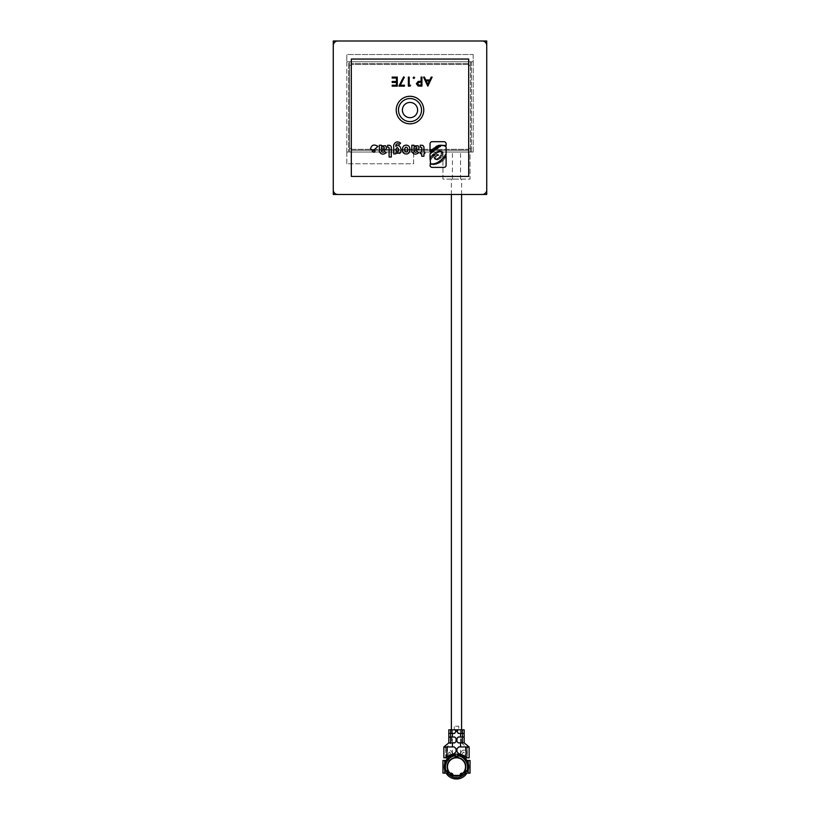 <?xml version="1.0" encoding="UTF-8"?>
<svg xmlns="http://www.w3.org/2000/svg" width="820" height="820" viewBox="0 0 820 820"><rect width="100%" height="100%" fill="white"/><g stroke="black" fill="none" stroke-linecap="round" stroke-linejoin="round"><path stroke-width="0.61" stroke-dasharray="4.1 3.07" d="M398.725 149.722C397.7 146.903 396.726 146.954 395.834 149.865C396.859 152.684 397.823 152.643 398.725 149.722M399.852 153.34C402.528 150.777 400.283 142.967 395.865 146.411L395.865 145.15C396.634 143.541 397.792 143.305 399.319 144.422L400.611 143.111C397.413 141.019 395.107 141.706 393.692 145.16L393.692 153.893L395.804 153.893L395.804 153.145L399.852 153.34M446.111 155.708L446.111 156.056C443.876 155.79 443.876 156.056 446.111 156.845L446.111 165.271A2.111 2.111 0 0 1 443.999 167.382L432.171 167.382A2.111 2.111 0 0 1 430.049 165.271L430.572 163.2L430.049 160.587L430.726 160.341L430.049 158.69L431.474 158.793L430.049 157.973L430.049 153.678L431.484 152.838L430.049 151.751L430.049 143.808A2.111 2.111 0 0 1 432.171 141.696L443.999 141.696A2.111 2.111 0 0 1 446.111 143.808L446.111 145.519L439.95 145.201L444.614 145.857L446.111 146.882L446.111 154.457C444.983 154.601 444.983 155.021 446.111 155.708M396.234 110.064A13.766 13.766 0 0 1 410 96.288A13.766 13.766 0 0 1 423.766 110.064A13.766 13.766 0 0 1 410 123.83A13.766 13.766 0 0 1 396.234 110.064M397.269 86.141L397.269 77.111L392.175 77.111L392.175 78.033L396.46 78.033L396.46 81.508L392.175 81.508L392.175 82.43L396.46 82.43L396.46 85.208L392.175 85.208L392.175 86.141L397.269 86.141M404.444 86.141L404.444 85.208L400.262 85.208L404.332 77.264L403.635 76.875L398.889 86.141L404.444 86.141M410.051 86.141L410.574 85.208L409.19 85.208L409.19 77.111L408.38 77.111L408.38 86.141L410.051 86.141M413.874 78.494L414.633 77.746L413.874 76.998L413.126 77.746L413.874 78.494M421.921 86.141L421.921 77.111L421.111 77.111L421.111 81.272L418.169 81.426L416.365 83.712L418.097 85.998L421.921 86.141M427.712 86.141L432.109 77.111L431.217 77.111L429.844 80.001L425.754 80.001L424.422 77.111L423.54 77.111L427.712 86.141M376.513 147.784L372.178 151.608C374.34 152.653 375.242 152.325 374.853 150.613C372.936 150.798 371.511 150.152 370.589 148.666C371.634 144.833 374.074 144.064 377.917 146.349L376.513 147.784M381.402 150.972C382.202 152.469 383.299 152.623 384.703 151.423L386.077 152.807C383.237 154.867 380.982 154.467 379.332 151.618L379.332 145.242L381.443 145.242L381.443 145.991L385.492 145.714C387.101 148.041 386.579 149.588 383.924 150.357L381.402 150.357L381.402 150.972M389.121 145.273A2.183 2.183 0 0 1 391.294 147.457L391.294 157.05L389.11 157.05L389.11 147.6L387.593 147.108L387.593 145.273L389.121 145.273M402.579 148.574C402.784 146.452 403.952 145.304 406.105 145.13C408.329 145.222 409.569 146.37 409.815 148.574L409.815 150.572C409.569 152.776 408.329 153.924 406.105 154.016C403.952 153.842 402.784 152.694 402.579 150.572L402.579 148.574M418.005 145.714C419.614 148.041 419.092 149.588 416.437 150.357L413.915 150.357L413.915 150.972C414.715 152.469 415.812 152.623 417.216 151.423L418.589 152.807C415.75 154.867 413.495 154.467 411.845 151.618L411.845 145.242L413.957 145.242L413.957 145.991L418.005 145.714M421.757 145.242A2.183 2.183 0 0 1 423.94 147.426L423.94 152.038L424.842 152.038L424.842 153.627L423.94 153.627L423.94 156.251L421.726 156.251L421.726 153.627L420.229 153.627L420.229 152.038L421.746 152.038L421.746 147.569L420.24 147.067L420.24 145.242L421.757 145.242M351.319 176.413L468.681 176.413L468.681 59.05L351.319 59.05L351.319 176.413M337.779 194.463L482.221 194.463A4.51 4.51 0 0 0 486.731 189.953L486.731 45.51A4.51 4.51 0 0 0 482.221 41L337.779 41A4.51 4.51 0 0 0 333.268 45.51L333.268 189.953A4.51 4.51 0 0 0 337.779 194.463M427.773 84.378L426.185 80.934L429.413 80.934L427.773 84.378M421.111 85.208L419.461 85.208L417.175 83.712L419.532 82.184L421.111 82.205L421.111 85.208M421.511 110.064A11.511 11.511 0 0 1 410 121.575A11.511 11.511 0 0 1 398.489 110.064A11.511 11.511 0 0 1 410 98.554A11.511 11.511 0 0 1 421.511 110.064M443.415 157.122L445.362 157.819L443.415 157.122M442.318 158.26L444.255 158.957L442.318 158.26M441.232 159.428L443.179 160.125L441.232 159.428M440.043 160.453L441.918 161.13L440.043 160.453M438.874 161.397L440.75 162.073L438.874 161.397M437.675 162.227L439.387 162.842L437.675 162.227M436.23 162.893L437.941 163.477L436.23 162.893M434.764 163.405L436.465 164.031L434.764 163.405M433.206 163.692L434.877 164.379L433.206 163.692M430.182 163.58L431.679 164.266L430.182 163.58M431.75 163.815L433.247 164.512L431.75 163.815M430.879 156.784L432.499 157.419L430.879 156.784M431.791 155.605L433.411 156.241L431.791 155.605M432.591 154.754L434.21 155.39L432.591 154.754M433.718 153.883L435.184 154.457L433.718 153.883M435.061 152.889L436.537 153.463L435.061 152.889M436.527 151.956L437.993 152.53L436.527 151.956M437.931 151.249L439.407 151.823L437.931 151.249M439.325 150.921L440.719 151.474L439.325 150.921M440.873 151.218L442.267 151.772L440.873 151.218M441.406 152.305L442.81 152.848L441.406 152.305M441.242 153.791L442.646 154.334L441.242 153.791M440.565 155.369L441.97 155.913L440.565 155.369M439.776 156.671L441.016 157.245L439.776 156.671M438.803 157.758L440.073 158.25L438.803 157.758M437.429 158.66L438.7 159.172L437.429 158.66M435.994 159.203L437.275 159.685L435.994 159.203M434.61 158.711L435.738 159.234L434.61 158.711M434.19 157.471L435.307 157.993L434.19 157.471M435.041 156.066L436.158 156.599L435.041 156.066M436.424 155.011L437.449 155.492L436.424 155.011M437.531 154.611L438.556 155.093L437.531 154.611M438.146 145.54C439.223 145.14 440.032 145.458 440.555 146.483C439.469 146.882 438.669 146.565 438.146 145.54M436.547 146.114C437.675 145.806 438.485 146.175 438.977 147.251C437.839 147.569 437.029 147.19 436.547 146.114M435.41 147.098C436.527 146.729 437.357 147.067 437.89 148.123C436.773 148.482 435.943 148.143 435.41 147.098M432.827 152.089C431.658 152.448 430.756 152.1 430.151 151.034C431.32 150.675 432.212 151.023 432.827 152.089M433.903 151.136C432.755 151.495 431.904 151.147 431.34 150.091C432.478 149.732 433.339 150.08 433.903 151.136M436.424 149.117C435.287 149.476 434.446 149.127 433.893 148.071C435.03 147.713 435.871 148.061 436.424 149.117M432.54 149.127C433.657 148.748 434.487 149.086 435.03 150.132C433.913 150.501 433.083 150.162 432.54 149.127M381.402 148.092C381.566 145.325 386.435 147.877 383.401 148.861L381.402 148.861L381.402 148.092M404.752 148.574C405.695 146.636 406.658 146.636 407.663 148.574L407.663 150.572C406.658 152.51 405.695 152.51 404.752 150.572L404.752 148.574M413.915 148.092C414.079 145.325 418.938 147.877 415.904 148.861L413.915 148.861L413.915 148.092M346.809 163.774L346.809 152.038L413.608 152.038L413.608 163.774L346.809 163.774L346.809 152.038L413.608 152.038L413.608 163.774L346.809 163.774M333.268 41L333.268 194.463L486.731 194.463L486.731 41L333.268 41M473.191 54.54L473.191 61.766L346.809 61.766L346.809 54.54L473.191 54.54L473.191 61.766L346.809 61.766L346.809 54.54L473.191 54.54M442.954 179.119L442.954 152.038L470.034 152.038L470.034 179.119L442.954 179.119L442.954 152.038L470.034 152.038L470.034 179.119L442.954 179.119M350.417 65.374A0.902 0.902 0 0 0 351.319 64.472L468.681 64.472A0.902 0.902 0 0 0 469.583 65.374A0.902 0.902 0 0 0 470.485 64.472A0.902 0.902 0 0 1 469.583 65.374A0.902 0.902 0 0 1 468.681 64.472L468.681 61.766L468.681 63.57L351.319 63.57L351.319 64.472L468.681 64.472L468.681 61.766L351.319 61.766L351.319 64.472A0.902 0.902 0 0 1 350.417 65.374A0.902 0.902 0 0 1 349.515 64.472A0.902 0.902 0 0 0 350.417 65.374M346.809 61.766L346.809 152.038L349.515 152.038L349.515 149.332A0.902 0.902 0 0 1 350.417 148.43A0.902 0.902 0 0 1 351.319 149.332L351.319 152.038L351.319 150.234L351.319 152.038L468.681 152.038L468.681 149.332L351.319 149.332L351.319 150.234L468.681 150.234L468.681 149.332A0.902 0.902 0 0 1 469.583 148.43A0.902 0.902 0 0 1 470.485 149.332A0.902 0.902 0 0 0 469.583 148.43A0.902 0.902 0 0 0 468.681 149.332L351.319 149.332A0.902 0.902 0 0 0 350.417 148.43A0.902 0.902 0 0 0 349.515 149.332L349.515 61.766L346.809 61.766L348.613 61.766L346.809 61.766L346.809 152.038L349.515 152.038L349.515 61.766L348.613 61.766L348.613 152.038L348.613 61.766M471.387 61.766L471.387 152.038L470.485 152.038L470.485 149.332L470.485 152.038L473.191 152.038L473.191 61.766L470.485 61.766L470.485 64.472L470.485 61.766L473.191 61.766L471.387 61.766L471.387 152.038L473.191 152.038L473.191 61.766M471.387 152.038L473.191 152.038M346.809 152.038L348.613 152.038M468.681 152.038L351.319 152.038M468.681 150.234L351.319 150.234M351.319 63.57L351.319 61.766L351.319 63.57L468.681 63.57M351.319 61.766L468.681 61.766M460.327 754.174L452.65 754.174M461.588 729.8L451.389 729.8M456.494 179.119L451.389 179.119L456.494 179.119M456.494 152.038L452.425 152.038L456.494 152.038M456.494 729.8L460.553 729.8L456.494 729.8M466.303 774.039L465.124 773.362A10.834 10.834 0 0 1 447.863 773.362L446.685 774.039M457.847 754.697L457.847 756.06A10.834 10.834 0 0 1 466.477 771.015L467.656 771.692M446.51 771.036A10.834 10.834 0 0 1 456.494 755.978A10.834 10.834 0 0 1 466.477 771.015L465.165 770.257M445.321 771.692L446.51 771.015A10.834 10.834 0 0 1 455.141 756.06A10.834 10.834 0 0 0 447.013 761.565A10.834 10.834 0 0 1 448.817 759.166L448.817 762.057A9.03 9.03 0 0 1 455.141 757.885M448.817 757.342L448.817 762.057A9.03 9.03 0 0 1 456.043 757.793L456.043 755.989A10.834 10.834 0 0 0 448.817 759.166L448.817 752.37L449.637 752.114A16.246 16.246 0 0 1 451 754.451L451.574 754.677A13.089 13.089 0 0 1 452.404 754.38L452.671 753.754A18.05 18.05 0 0 0 451.123 751.079A2.255 2.255 0 0 0 447.013 752.37L447.013 759.156M457.847 757.577L457.847 756.06A10.834 10.834 0 0 1 465.975 761.565A10.834 10.834 0 0 0 456.945 755.989L456.945 757.793A9.03 9.03 0 0 1 457.827 757.885M464.899 770.103A9.03 9.03 0 0 0 456.494 757.782A9.03 9.03 0 0 0 448.089 770.103M448.14 770.236A9.03 9.03 0 0 0 449.319 772.296M449.442 772.45A9.03 9.03 0 0 0 460.102 775.084L460.102 774.941A1.804 1.804 0 0 1 461.906 773.137L468.23 773.137L468.23 760.489L466.877 760.489A0.902 0.902 0 0 1 465.975 759.586L465.975 758.684A0.902 0.902 0 0 1 466.877 757.782L467.328 746.948L469.132 746.948L467.328 747.809L462.357 743.75L462.357 729.8L458.749 729.8L458.749 726.192L454.239 726.192L454.239 729.8L450.621 729.8L454.69 729.8L456.043 732.055L454.69 733.408L450.621 733.408L450.621 729.8L450.621 742.889L448.817 742.889L450.621 743.75L445.66 747.809L443.856 746.948L445.66 746.948L446.111 757.782A0.902 0.902 0 0 1 447.013 758.684L447.013 759.586A0.902 0.902 0 0 1 446.111 760.489L444.758 760.489L444.758 773.137L451.072 773.137A1.804 1.804 0 0 1 452.876 774.941L452.876 777.022L452.876 775.084L460.102 775.084L460.102 777.022L460.102 775.084A9.03 9.03 0 0 0 464.827 770.287M465.975 756.87L465.975 752.37A2.255 2.255 0 0 0 461.865 751.079A18.05 18.05 0 0 0 460.317 753.754L460.584 754.38A13.089 13.089 0 0 1 461.404 754.677L461.988 754.451A16.246 16.246 0 0 1 463.341 752.114L464.161 752.37L464.161 755.65M450.047 773.137L447.689 773.137A10.834 10.834 0 0 0 452.876 777.022L452.917 776.96A0.717 0.717 0 0 0 452.578 775.935A9.932 9.932 0 0 1 450.344 774.603A0.717 0.717 0 0 0 449.268 774.818L449.237 774.859A10.834 10.834 0 0 0 465.288 773.137L462.941 773.137M453.009 776.601A0.717 0.717 0 0 0 452.578 775.935A9.932 9.932 0 0 1 450.344 774.603A0.717 0.717 0 0 0 449.268 774.818L449.237 774.859A10.834 10.834 0 0 0 452.876 777.022L452.917 776.96A0.717 0.717 0 0 0 453.009 776.601M451.707 737.026L451.707 742.889L454.69 742.889L456.043 741.536L456.043 738.379L454.69 737.026L448.817 737.026L448.817 733.408L450.621 733.408M448.817 729.8L450.621 729.8L450.621 743.75M461.281 729.8L461.281 733.408L458.298 733.408L456.945 732.055L458.298 729.8L462.357 729.8L458.749 729.8L458.749 726.192L454.239 726.192L454.239 729.8L450.621 729.8M461.281 733.408L462.357 733.408L462.357 729.8L464.161 729.8L464.161 742.889L462.357 743.75M469.132 746.948L469.132 757.782L467.328 757.782L467.328 747.809M466.908 760.489L466.877 760.489A0.902 0.902 0 0 1 465.975 759.586L465.975 758.684M468.23 760.489L470.034 760.489L470.034 773.137L468.23 773.137L468.23 760.489M444.758 773.137L442.954 773.137L442.954 760.489L444.758 760.489L444.758 773.137M447.013 758.684L447.013 759.586A0.902 0.902 0 0 1 446.111 760.489L446.07 760.489M445.66 747.809L445.66 757.782L443.856 757.782M447.341 772.614A10.834 10.834 0 0 1 446.89 771.835M466.088 771.835A10.834 10.834 0 0 1 465.637 772.614M464.161 742.889L462.357 742.889L462.357 729.8M464.058 755.589L467.328 757.782L467.328 746.948L458.749 746.948L456.945 748.762L456.945 751.632L458.482 753.416L464.058 755.589M447.525 756.522L445.66 757.782L445.66 746.948L454.239 746.948L456.043 748.762L456.043 751.632L454.505 753.416L447.525 756.522L447.525 746.948M451.707 742.889L450.621 742.889L450.621 737.026M464.161 733.408L462.357 733.408M462.357 737.026L462.357 742.889L458.298 742.889L456.945 741.536L456.945 738.379L458.298 737.026L464.161 737.026M460.102 777.022A10.834 10.834 0 0 0 463.741 774.859A10.834 10.834 0 0 1 460.102 777.022L460.102 777.022M444.758 770.103L444.758 763.522M468.23 763.522L468.23 770.103M457.847 757.885A9.03 9.03 0 0 1 464.161 762.057A9.03 9.03 0 0 0 456.945 757.793M461.988 754.451A16.246 16.246 0 0 1 463.341 752.114L464.161 752.37L464.161 757.342M460.297 753.816L460.317 753.754A18.05 18.05 0 0 1 461.865 751.079A2.255 2.255 0 0 1 465.975 752.37L465.975 759.156M452.691 753.816L452.671 753.754A18.05 18.05 0 0 0 451.123 751.079A2.255 2.255 0 0 0 447.013 752.37L447.013 756.87M448.817 755.65L448.817 752.37L449.637 752.114A16.246 16.246 0 0 1 450.99 754.441M455.141 757.577L455.141 754.697M447.822 770.257L446.51 771.015M449.175 772.604L447.863 773.362M463.812 772.604L465.124 773.362M460.409 775.935A0.717 0.717 0 0 0 460.071 776.96A0.717 0.717 0 0 1 460.409 775.935A9.932 9.932 0 0 0 462.644 774.603A9.932 9.932 0 0 1 460.409 775.935M463.72 774.818A0.717 0.717 0 0 0 462.644 774.603A0.717 0.717 0 0 1 463.72 774.818M470.485 149.332L470.485 64.472L470.485 149.332M451.707 729.8L451.707 733.408M465.452 746.948L465.452 756.522M461.281 742.889L461.281 737.026M452.425 754.174L452.425 746.948M452.425 742.889L452.425 737.026M452.425 733.408L452.425 729.8M451.389 194.463L451.389 179.119M452.425 179.119L452.425 152.038M460.553 179.119L460.553 152.038M461.588 194.463L461.588 179.119M460.553 754.174L460.553 746.948M460.553 742.889L460.553 737.026M460.553 733.408L460.553 729.8"/><path stroke-width="1.23" d="M395.834 149.865C396.726 146.954 397.7 146.903 398.725 149.722C397.823 152.643 396.859 152.684 395.834 149.865M395.865 146.411C400.283 142.967 402.528 150.777 399.852 153.34L395.804 153.145L395.804 153.893L393.692 153.893L393.692 145.16C395.107 141.706 397.413 141.019 400.611 143.111L399.319 144.422C397.792 143.305 396.634 143.541 395.865 145.15L395.865 146.411M351.319 176.413L468.681 176.413L468.681 59.05L351.319 59.05L351.319 176.413M430.572 163.2L430.049 165.271A2.111 2.111 0 0 0 432.171 167.382L443.999 167.382A2.111 2.111 0 0 0 446.111 165.271L446.111 156.845C443.876 156.056 443.876 155.79 446.111 156.056L446.111 155.708C444.983 155.021 444.983 154.601 446.111 154.457L446.111 146.882L444.614 145.857L439.95 145.201L446.111 145.519L446.111 143.808A2.111 2.111 0 0 0 443.999 141.696L432.171 141.696A2.111 2.111 0 0 0 430.049 143.808L430.049 151.751L431.484 152.838L430.049 153.678L430.049 157.973L431.474 158.793L430.049 158.69L430.572 163.2M423.766 110.064A13.766 13.766 0 0 0 410 96.288A13.766 13.766 0 0 0 396.234 110.064A13.766 13.766 0 0 0 410 123.83A13.766 13.766 0 0 0 423.766 110.064M482.221 41L337.779 41A4.51 4.51 0 0 0 333.268 45.51L333.268 189.953A4.51 4.51 0 0 0 337.779 194.463L482.221 194.463A4.51 4.51 0 0 0 486.731 189.953L486.731 45.51A4.51 4.51 0 0 0 482.221 41M427.825 86.141L423.54 77.111L424.422 77.111L425.754 80.001L429.844 80.001L431.217 77.111L432.109 77.111L427.825 86.141M427.773 84.378L429.413 80.934L426.185 80.934L427.773 84.378M421.921 77.111L421.921 86.141L418.097 85.998L416.365 83.712L418.169 81.426L421.111 81.272L421.111 77.111L421.921 77.111M421.111 85.208L421.111 82.205L419.532 82.184L417.175 83.712L419.461 85.208L421.111 85.208M414.633 77.746L413.874 78.494L413.126 77.746L413.874 76.998L414.633 77.746M410.574 85.208L410.051 86.141L408.38 86.141L408.38 77.111L409.19 77.111L409.19 85.208L410.574 85.208M404.444 85.208L404.444 86.141L398.889 86.141L403.635 76.875L404.332 77.264L400.262 85.208L404.444 85.208M397.269 77.111L397.269 86.141L392.175 86.141L392.175 85.208L396.46 85.208L396.46 82.43L392.175 82.43L392.175 81.508L396.46 81.508L396.46 78.033L392.175 78.033L392.175 77.111L397.269 77.111M398.489 110.064A11.511 11.511 0 0 0 410 121.575A11.511 11.511 0 0 0 421.511 110.064A11.511 11.511 0 0 0 410 98.554A11.511 11.511 0 0 0 398.489 110.064M417.616 110.064A7.616 7.616 0 0 0 410 102.438A7.616 7.616 0 0 0 402.384 110.064A7.616 7.616 0 0 0 410 117.68A7.616 7.616 0 0 0 417.616 110.064M444.255 158.957L442.318 158.26L444.255 158.957M441.918 161.13L440.043 160.453L441.918 161.13M439.387 162.842L437.675 162.227L439.387 162.842M436.465 164.031L434.764 163.405L436.465 164.031M431.679 164.266L430.182 163.58L431.679 164.266M432.499 157.419L430.879 156.784L432.499 157.419M434.21 155.39L432.591 154.754L434.21 155.39M436.537 153.463L435.061 152.889L436.537 153.463M439.407 151.823L437.931 151.249L439.407 151.823M442.267 151.772L440.873 151.218L442.267 151.772M442.646 154.334L441.242 153.791L442.646 154.334M441.016 157.245L439.776 156.671L441.016 157.245M438.7 159.172L437.429 158.66L438.7 159.172M435.738 159.234L434.61 158.711L435.738 159.234M436.158 156.599L435.041 156.066L436.158 156.599M438.556 155.093L437.531 154.611L438.556 155.093M438.977 147.251C438.485 146.175 437.675 145.806 436.547 146.114C437.029 147.19 437.839 147.569 438.977 147.251M430.151 151.034C430.756 152.1 431.658 152.448 432.827 152.089C432.212 151.023 431.32 150.675 430.151 151.034M433.893 148.071C434.446 149.127 435.287 149.476 436.424 149.117C435.871 148.061 435.03 147.713 433.893 148.071M435.03 150.132C434.487 149.086 433.657 148.748 432.54 149.127C433.083 150.162 433.913 150.501 435.03 150.132M431.34 150.091C431.904 151.147 432.755 151.495 433.903 151.136C433.339 150.08 432.478 149.732 431.34 150.091M437.89 148.123C437.357 147.067 436.527 146.729 435.41 147.098C435.943 148.143 436.773 148.482 437.89 148.123M440.555 146.483C440.032 145.458 439.223 145.14 438.146 145.54C438.669 146.565 439.469 146.882 440.555 146.483M437.449 155.492L436.424 155.011L437.449 155.492M435.307 157.993L434.19 157.471L435.307 157.993M437.275 159.685L435.994 159.203L437.275 159.685M440.073 158.25L438.803 157.758L440.073 158.25M441.97 155.913L440.565 155.369L441.97 155.913M442.81 152.848L441.406 152.305L442.81 152.848M440.719 151.474L439.325 150.921L440.719 151.474M437.993 152.53L436.527 151.956L437.993 152.53M435.184 154.457L433.718 153.883L435.184 154.457M433.411 156.241L431.791 155.605L433.411 156.241M433.247 164.512L431.75 163.815L433.247 164.512M434.877 164.379L433.206 163.692L434.877 164.379M437.941 163.477L436.23 162.893L437.941 163.477M440.75 162.073L438.874 161.397L440.75 162.073M443.179 160.125L441.232 159.428L443.179 160.125M445.362 157.819L443.415 157.122L445.362 157.819M372.178 151.608L377.917 146.349C374.074 144.064 371.634 144.833 370.589 148.666C371.511 150.152 372.936 150.798 374.853 150.613C375.242 152.325 374.34 152.653 372.178 151.608M386.077 152.807L384.703 151.423C383.299 152.623 382.202 152.469 381.402 150.972L381.402 150.357L383.924 150.357C386.579 149.588 387.101 148.041 385.492 145.714L381.443 145.991L381.443 145.242L379.332 145.242L379.332 151.618C380.982 154.467 383.237 154.867 386.077 152.807M383.401 148.861C386.435 147.877 381.566 145.325 381.402 148.092L381.402 148.861L383.401 148.861M391.294 157.05L391.294 147.457A2.183 2.183 0 0 0 389.121 145.273L387.593 145.273L387.593 147.108L389.11 147.6L389.11 157.05L391.294 157.05M409.815 148.574C409.569 146.37 408.329 145.222 406.105 145.13C403.952 145.304 402.784 146.452 402.579 148.574L402.579 150.572C402.784 152.694 403.952 153.842 406.105 154.016C408.329 153.924 409.569 152.776 409.815 150.572L409.815 148.574M407.663 148.574C406.658 146.636 405.695 146.636 404.752 148.574L404.752 150.572C405.695 152.51 406.658 152.51 407.663 150.572L407.663 148.574M413.915 150.357L416.437 150.357C419.092 149.588 419.614 148.041 418.005 145.714L413.957 145.991L413.957 145.242L411.845 145.242L411.845 151.618C413.495 154.467 415.75 154.867 418.589 152.807L417.216 151.423C415.812 152.623 414.715 152.469 413.915 150.972L413.915 150.357M415.904 148.861C418.938 147.877 414.079 145.325 413.915 148.092L413.915 148.861L415.904 148.861M423.94 152.038L423.94 147.426A2.183 2.183 0 0 0 421.757 145.242L420.24 145.242L420.24 147.067L421.746 147.569L421.746 152.038L420.229 152.038L420.229 153.627L421.726 153.627L421.726 156.251L423.94 156.251L423.94 153.627L424.842 153.627L424.842 152.038L423.94 152.038M333.268 41L333.268 194.463L486.731 194.463L486.731 41L333.268 41M452.65 754.174L460.327 754.174M451.389 194.463L451.389 729.8L461.588 729.8L461.588 194.463M456.494 775.843A9.03 9.03 0 0 1 449.442 772.45L447.679 773.465C453.552 779.123 459.425 779.123 465.299 773.465L463.546 772.45A9.03 9.03 0 0 1 456.494 775.843M465.299 773.465L466.303 774.039A12.187 12.187 0 0 1 446.685 774.039L447.679 773.465M456.945 757.793L456.945 755.989L457.847 756.06A10.834 10.834 0 0 0 455.141 756.06L456.043 755.989L456.043 757.793L455.141 757.885A9.03 9.03 0 0 1 456.945 757.793L457.847 757.885A9.03 9.03 0 0 1 464.899 770.103L464.53 770.933A9.03 9.03 0 0 1 464.079 771.712L463.546 772.45A9.03 9.03 0 0 0 463.556 772.43L463.812 772.604A9.327 9.327 0 0 1 449.175 772.604L448.909 771.712A9.03 9.03 0 0 1 448.458 770.933L448.089 770.103A9.03 9.03 0 0 1 455.141 757.885L455.141 755.855C448.653 755.774 443.015 765.542 446.326 771.118L448.089 770.103A9.03 9.03 0 0 0 448.14 770.236M464.827 770.287A9.03 9.03 0 0 0 464.899 770.103L467.656 771.692A12.187 12.187 0 0 0 457.847 754.697L457.847 757.577A9.327 9.327 0 0 1 465.165 770.257L464.899 770.103M460.297 753.816L460.584 754.38A13.089 13.089 0 0 1 461.404 754.677L461.988 754.451A16.246 16.246 0 0 1 461.988 754.441M450.621 742.889L450.621 737.026L448.817 737.026L448.817 729.8L448.817 733.408L450.621 733.408L450.621 737.026L454.69 737.026L456.043 738.379L456.043 741.536L454.69 742.889L448.817 742.889L448.817 737.026L448.817 742.889L443.856 746.948L443.856 757.782L446.111 757.782A0.902 0.902 0 0 1 447.013 758.684M450.621 729.8L450.621 733.408L454.69 733.408L456.043 731.153L454.69 729.8L448.817 729.8M462.357 729.8L458.298 729.8L456.945 731.153L458.298 733.408L464.161 733.408L464.161 729.8L462.357 729.8L462.357 737.026L458.298 737.026L456.945 738.379L456.945 741.536L458.298 742.889L464.161 742.889L469.132 746.948L466.016 746.948L466.016 756.901L467.328 757.782L469.132 757.782L469.132 746.948M465.975 758.684A0.902 0.902 0 0 1 466.877 757.782L467.328 757.782M464.53 770.933L466.088 771.835L466.477 771.015A10.834 10.834 0 0 1 465.288 773.137L470.034 773.137L470.034 760.489L466.908 760.489M460.102 775.084L460.102 774.941A1.804 1.804 0 0 1 461.906 773.137L462.941 773.137M450.047 773.137L451.072 773.137A1.804 1.804 0 0 1 452.876 774.941L452.876 775.084M446.07 760.489L442.954 760.489L442.954 773.137L447.689 773.137A10.834 10.834 0 0 1 446.51 771.036M443.856 757.782L443.856 746.948L454.239 746.948L456.043 748.762L456.043 751.632L454.505 753.416L448.919 755.589L445.66 757.782M464.161 742.889L464.161 733.408M466.016 756.901L458.482 753.416L456.945 751.632L456.945 748.762L458.749 746.948L466.016 746.948M464.161 737.026L462.357 737.026L462.357 742.889M464.079 771.712L465.637 772.614L465.124 773.362M447.863 773.362L447.341 772.614L448.909 771.712M448.458 770.933L446.89 771.835L446.51 771.015M444.758 773.137L444.758 770.103M444.758 763.522L444.758 760.489M468.23 760.489L468.23 763.522M468.23 770.103L468.23 773.137M464.161 755.65L464.161 757.342M465.975 759.156L465.975 756.87M447.013 756.87L447.013 759.156M448.817 757.342L448.817 755.65M450.99 754.441A16.246 16.246 0 0 1 451 754.451L451.574 754.677A13.089 13.089 0 0 1 452.404 754.38L452.691 753.816M446.326 771.118L445.321 771.692A12.187 12.187 0 0 1 455.141 754.697L455.141 755.855M455.141 757.885L455.141 757.577A9.327 9.327 0 0 0 447.822 770.257L448.089 770.103M446.972 756.901L446.972 746.948M466.652 771.118C469.973 765.542 464.335 755.774 457.847 755.855M452.425 746.948L452.425 742.889M452.425 737.026L452.425 733.408M460.553 746.948L460.553 742.889M460.553 737.026L460.553 733.408"/></g></svg>
